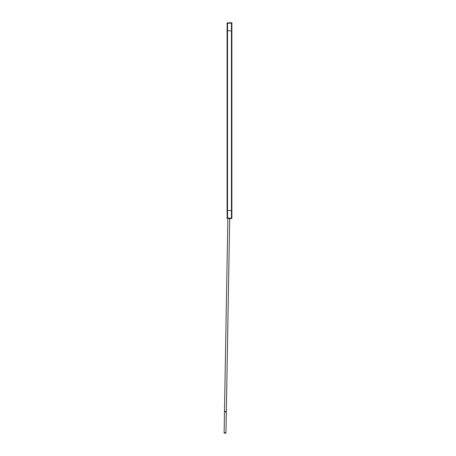 <?xml version="1.0" encoding="UTF-8"?>
<svg xmlns="http://www.w3.org/2000/svg" width="456" height="456" viewBox="0 0 456 456"><rect width="100%" height="100%" fill="white"/><g stroke="black" fill="none" stroke-linecap="round" stroke-linejoin="round"><path stroke-width="0.68" d="M227.094 218.487L230.36 218.544L227.094 218.487L227.094 210.541L227.527 210.541L227.527 218.093L231.443 218.167L231.443 210.541L227.527 210.541L227.527 30.803L227.094 30.803L227.094 210.541M231.882 210.541L231.882 30.803L231.443 30.803L231.443 210.541L231.882 210.541L231.882 218.549L230.36 218.544M228.838 218.173L227.595 218.259L228.838 218.173M229.71 218.361L230.075 218.304M227.954 218.19L227.595 218.259M231.882 22.8L227.094 22.863L231.882 22.8L231.882 30.803M228.838 22.982L227.595 23.091L228.838 22.982M230.075 23.045L229.71 22.988M227.595 23.091L227.954 23.159M226.336 411.882L224.483 411.853L224.118 432.738L225.971 432.772L226.336 411.882M225.669 432.767L225.663 433.2L224.928 433.189L224.318 433.177L224.323 432.744M224.933 432.75L224.928 433.189M225.059 432.755L225.053 433.189M224.694 411.42L224.688 411.853M225.304 411.432L225.298 411.865M225.435 411.432L225.424 411.871M226.039 411.443L226.033 411.876M227.857 218.498L224.489 411.415L226.341 411.449L229.71 218.532M231.443 23.182L231.443 30.803L227.527 30.803L227.527 23.25L231.882 23.136M227.094 27.274L227.094 23.735M227.094 22.863L227.527 23.25M227.094 30.803L227.094 23.216M231.882 218.213L231.443 218.167M227.527 218.093L227.094 218.133M230.36 218.521L231.882 218.549"/></g></svg>
